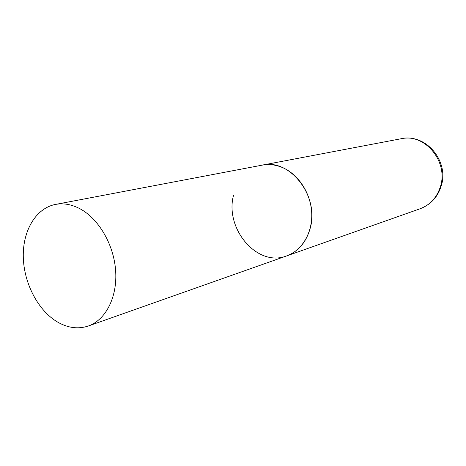 <?xml version="1.0" encoding="UTF-8"?>
<svg xmlns="http://www.w3.org/2000/svg" width="466" height="466" viewBox="0 0 466 466"><rect width="100%" height="100%" fill="white"/><g stroke="black" fill="none" stroke-linecap="round" stroke-linejoin="round"><path stroke-width="0.7" d="M55.483 204.428C35.771 208.215 22.56 230.932 23.3 257.273C23.982 283.619 38.282 310.869 57.784 322.175C68.112 328.047 78.288 329.322 88.307 326.008C105.899 319.909 117.677 296.778 115.597 270.163C113.582 243.561 97.825 217.447 78.614 208.063C70.727 204.242 63.015 203.03 55.483 204.428L401.255 138.717C424.934 132.961 448.962 162.139 440.265 187.076C436.683 197.8 429.984 205.023 420.163 208.739L286.648 255.921C301.997 250.568 312.68 232.715 311.696 212.863C310.77 193.017 298.188 173.958 281.988 167.352C275.33 164.667 268.713 163.939 262.137 165.156C290.068 158.137 319.874 196.629 310.082 228.678C306.063 242.431 298.252 251.512 286.648 255.921C257.255 267.571 224.327 228.526 233.6 194.998M401.255 138.717C426.291 133.224 449.352 161.603 441.191 186.039M441.005 186.662C437.428 197.38 430.485 204.737 420.163 208.739M286.648 255.921L88.307 326.008"/></g></svg>
